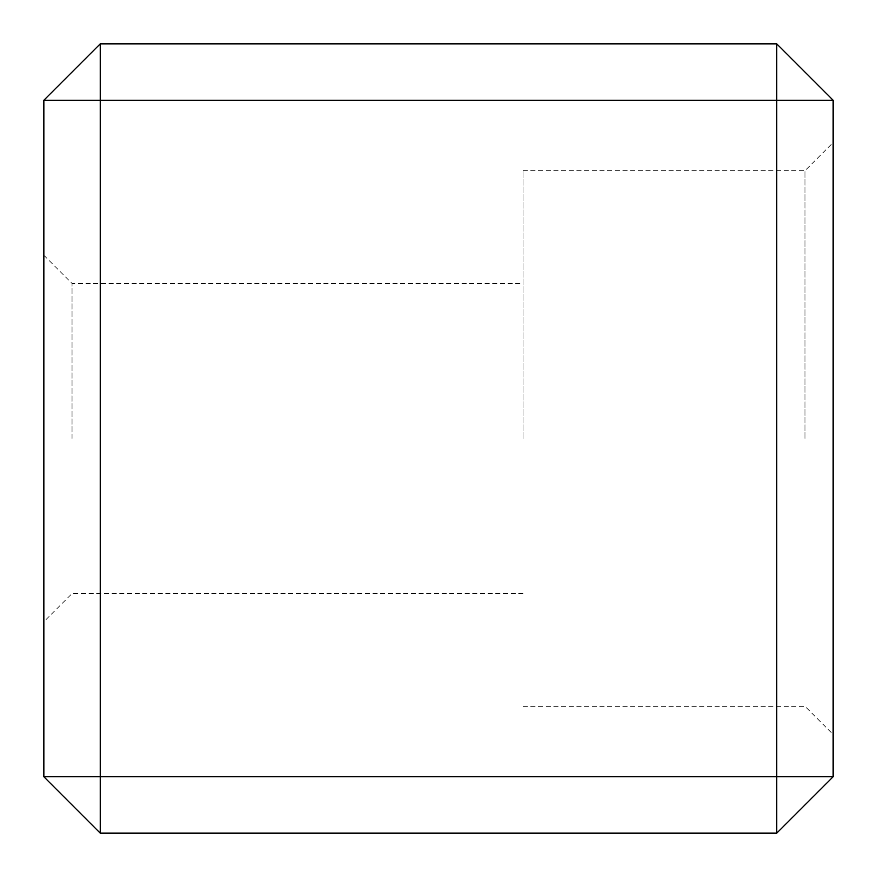 <?xml version="1.0" encoding="UTF-8"?>
<svg xmlns="http://www.w3.org/2000/svg" width="877" height="877" viewBox="0 0 877 877"><rect width="100%" height="100%" fill="white"/><g stroke="black" fill="none" stroke-linecap="round" stroke-linejoin="round"><path stroke-width="0.66" stroke-dasharray="4.38 3.29" d="M833.15 438.5L833.15 734.487L833.15 438.5M804.965 438.5L804.965 170.697L804.965 438.5M43.85 438.5L43.85 621.727L43.85 438.5M72.035 438.5L72.035 283.457L72.035 438.5M523.065 438.5L523.065 170.697L523.065 438.5M100.23 833.15L100.23 100.23L833.15 100.23L833.15 776.77L776.77 833.15L776.77 776.77L43.85 776.77L100.23 833.15L776.77 833.15M833.15 100.23L776.77 43.85L776.77 776.77L833.15 776.77M43.85 100.23L100.23 100.23L100.23 43.85L43.85 100.23L43.85 776.77M776.77 43.85L100.23 43.85M523.065 706.303L804.965 706.303L833.15 734.487M523.065 593.543L72.035 593.543L43.85 621.727M43.85 255.273L72.035 283.457L523.065 283.457M523.065 170.697L804.965 170.697L833.15 142.512"/><path stroke-width="1.32" d="M833.15 100.23L833.15 776.77L776.77 833.15L100.23 833.15L43.85 776.77L43.85 100.23L100.23 43.85L776.77 43.85L833.15 100.23L43.85 100.23M833.15 776.77L776.77 776.77L776.77 833.15M100.23 833.15L100.23 776.77L43.85 776.77M100.23 43.85L100.23 776.77L776.77 776.77L776.77 43.85"/></g></svg>
